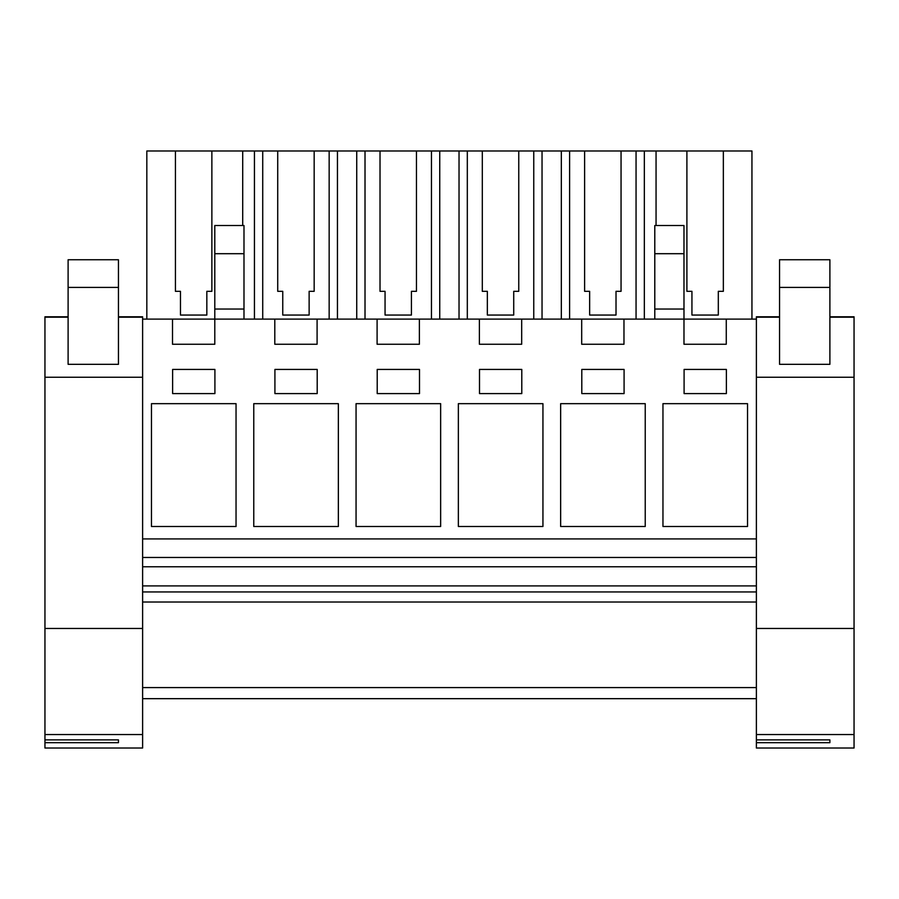 <?xml version="1.0" encoding="UTF-8"?>
<svg xmlns="http://www.w3.org/2000/svg" width="899" height="899" viewBox="0 0 899 899"><rect width="100%" height="100%" fill="white"/><g stroke="black" fill="none" stroke-linecap="round" stroke-linejoin="round"><path stroke-width="1.35" d="M142.615 628.468L142.615 748.024L44.95 748.024L44.95 628.468L142.615 628.468L142.615 319.111L172.507 319.111L172.507 344.261L214.794 344.261L214.794 319.111L274.802 319.111L274.802 344.261L317.089 344.261L317.089 319.111L377.097 319.111L377.097 344.261L419.383 344.261L419.383 319.111L479.392 319.111L479.392 344.261L521.678 344.261L521.678 319.111L581.687 319.111L581.687 344.261L623.973 344.261L623.973 319.111L683.982 319.111L683.982 344.261L726.268 344.261L726.268 319.111L756.385 319.111L756.385 316.785L779.545 316.796L756.385 316.785M142.615 698.669L756.385 698.669M142.615 687.589L756.385 687.589M142.615 602.015L756.385 602.015M142.615 591.947L756.385 591.947M142.615 585.901L756.385 585.901M142.615 566.775L756.385 566.775M142.615 557.47L756.385 557.47M142.615 538.917L756.385 538.917M756.385 628.468L854.05 628.468L854.05 748.024L756.385 748.024L756.385 319.111M236.044 403.662L151.47 403.662L151.47 526.499L236.044 526.499L236.044 403.662M274.914 393.593L317.201 393.593L317.201 369.433L274.914 369.433L274.914 393.593M560.65 403.662L560.65 526.499L645.235 526.499L645.235 403.662L560.65 403.662M479.504 393.593L521.791 393.593L521.791 369.433L479.504 369.433L479.504 393.593M214.906 369.433L172.619 369.433L172.619 393.593L214.906 393.593L214.906 369.433M338.35 526.499L338.35 403.662L253.765 403.662L253.765 526.499L338.35 526.499M419.496 369.433L377.209 369.433L377.209 393.593L419.496 393.593L419.496 369.433M356.06 526.499L440.645 526.499L440.645 403.662L356.06 403.662L356.06 526.499M624.086 369.433L581.799 369.433L581.799 393.593L624.086 393.593L624.086 369.433M542.94 403.662L458.355 403.662L458.355 526.499L542.94 526.499L542.94 403.662M662.956 403.662L662.956 526.499L747.53 526.499L747.53 403.662L662.956 403.662M726.381 369.433L684.094 369.433L684.094 393.593L726.381 393.593L726.381 369.433M581.687 319.111L623.973 319.111M654.787 253.698L683.982 253.698L683.982 225.525L654.787 225.525L654.787 309.042L683.982 309.042L683.982 319.111L726.268 319.111M172.507 319.111L214.794 319.111L214.794 309.042L243.989 309.042L243.989 319.111M274.802 319.111L317.089 319.111M377.097 319.111L419.383 319.111M479.392 319.111L521.678 319.111M214.794 253.698L243.989 253.698L243.989 225.525L214.794 225.525L214.794 309.042M243.989 253.698L243.989 309.042M644.336 319.111L644.336 150.976L686.903 150.976L686.903 291.321L691.938 291.321L691.938 315.055L718.312 315.055L718.312 291.321L723.347 291.321L723.347 150.976L751.946 150.976L751.946 319.111M644.336 150.976L636.054 150.976L636.054 319.111M584.608 291.321L589.643 291.321L584.608 291.321L584.608 150.976L569.606 150.976L569.606 319.111M636.054 150.976L621.052 150.976L621.052 291.321L616.017 291.321L616.017 315.055L589.643 315.055L589.643 291.321M569.606 150.976L561.324 150.976L561.324 319.111M542.041 319.111L542.041 150.976L561.324 150.976M542.041 150.976L533.759 150.976L533.759 319.111M482.313 291.321L487.348 291.321L482.313 291.321L482.313 150.976L467.311 150.976L467.311 319.111M533.759 150.976L518.757 150.976L518.757 291.321L513.722 291.321L513.722 315.055L487.348 315.055L487.348 291.321M467.311 150.976L459.029 150.976L459.029 319.111M439.746 319.111L439.746 150.976L459.029 150.976M439.746 150.976L431.453 150.976L431.453 319.111M380.019 291.321L385.053 291.321L380.019 291.321L380.019 150.976L365.016 150.976L365.016 319.111M431.453 150.976L416.462 150.976L416.462 291.321L411.427 291.321L411.427 315.055L385.053 315.055L385.053 291.321M365.016 150.976L356.734 150.976L356.734 319.111M337.451 319.111L337.451 150.976L356.734 150.976M337.451 150.976L329.158 150.976L329.158 319.111M277.724 291.321L282.758 291.321L277.724 291.321L277.724 150.976L262.722 150.976L262.722 319.111M329.158 150.976L314.167 150.976L314.167 291.321L309.132 291.321L309.132 315.055L282.758 315.055L282.758 291.321M262.722 150.976L254.439 150.976L254.439 319.111M242.708 225.525L242.708 150.976L254.439 150.976M175.429 291.321L180.463 291.321L175.429 291.321L175.429 150.976L146.829 150.976L146.829 319.111M242.708 150.976L211.872 150.976L211.872 291.321L206.837 291.321L206.837 315.055L180.463 315.055L180.463 291.321M656.056 150.976L656.056 225.525M654.787 309.042L654.787 319.111M683.982 253.698L683.982 309.042M686.903 150.976L723.347 150.976M175.429 150.976L211.872 150.976M277.724 150.976L314.167 150.976M380.019 150.976L416.462 150.976M482.313 150.976L518.757 150.976M584.608 150.976L621.052 150.976M616.017 315.055L616.017 291.321L621.052 291.321M513.722 315.055L513.722 291.321L518.757 291.321M411.427 315.055L411.427 291.321L416.462 291.321M309.132 315.055L309.132 291.321L314.167 291.321M206.837 315.055L206.837 291.321L211.872 291.321M718.312 315.055L718.312 291.321L723.347 291.321M686.903 291.321L691.938 291.321M44.95 628.468L44.95 316.785L68.11 316.796L44.95 316.785M142.615 319.111L142.615 316.785L118.454 316.785L142.615 316.796M118.454 364.32L68.11 364.32L68.11 259.755L118.454 259.755L118.454 363.938M44.95 734.539L142.615 734.539M44.95 739.877L118.454 739.877L118.454 742.686L118.454 739.877M44.95 742.686L118.454 742.686M854.05 628.468L854.05 316.785L829.889 316.785L854.05 316.796M829.889 364.32L779.545 364.32L779.545 259.755L829.889 259.755L829.889 363.938M756.385 734.539L854.05 734.539M756.385 739.877L829.889 739.877L829.889 742.686L829.889 739.877M756.385 742.686L829.889 742.686M142.615 317.19L118.454 317.19M68.11 317.19L44.95 317.19M142.615 377.243L44.95 377.243M68.11 287.41L118.454 287.41M854.05 317.19L829.889 317.19M779.545 317.19L756.385 317.19M854.05 377.243L756.385 377.243M779.545 287.41L829.889 287.41"/></g></svg>
